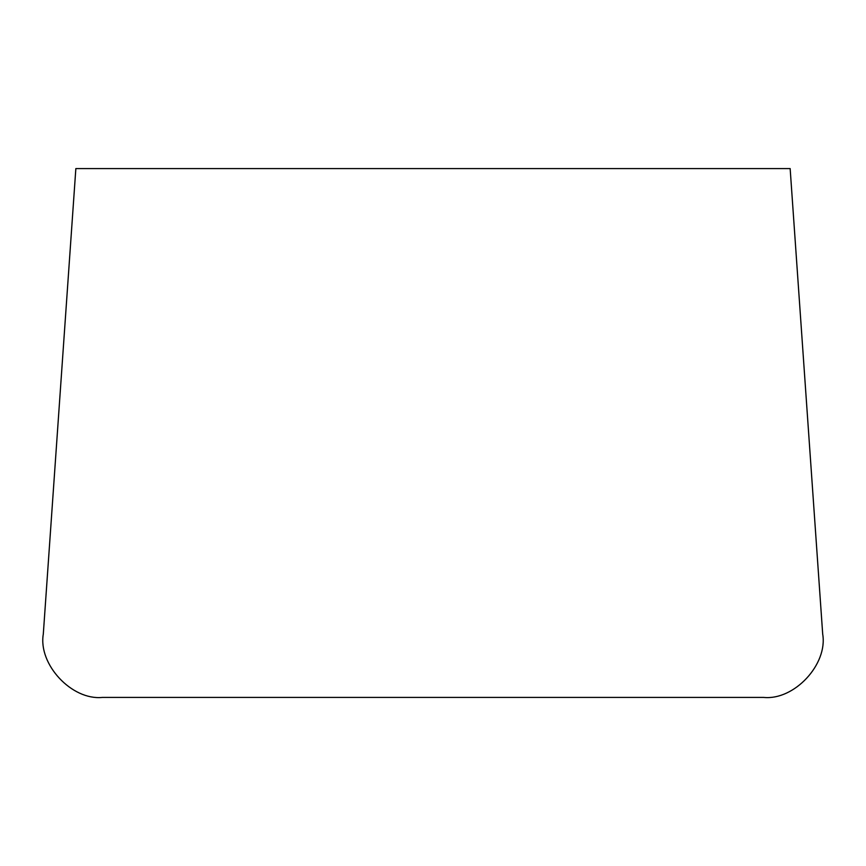 <?xml version="1.0" encoding="UTF-8"?>
<svg xmlns="http://www.w3.org/2000/svg" width="866" height="866" viewBox="0 0 866 866"><rect width="100%" height="100%" fill="white"/><g stroke="black" fill="none" stroke-linecap="round" stroke-linejoin="round"><path stroke-width="1.3" d="M790.149 168.578L75.851 168.578L43.3 634.107C38.082 664.384 71.781 700.518 102.34 697.422L763.66 697.422C794.219 700.518 827.918 664.384 822.7 634.107L790.149 168.578"/></g></svg>
